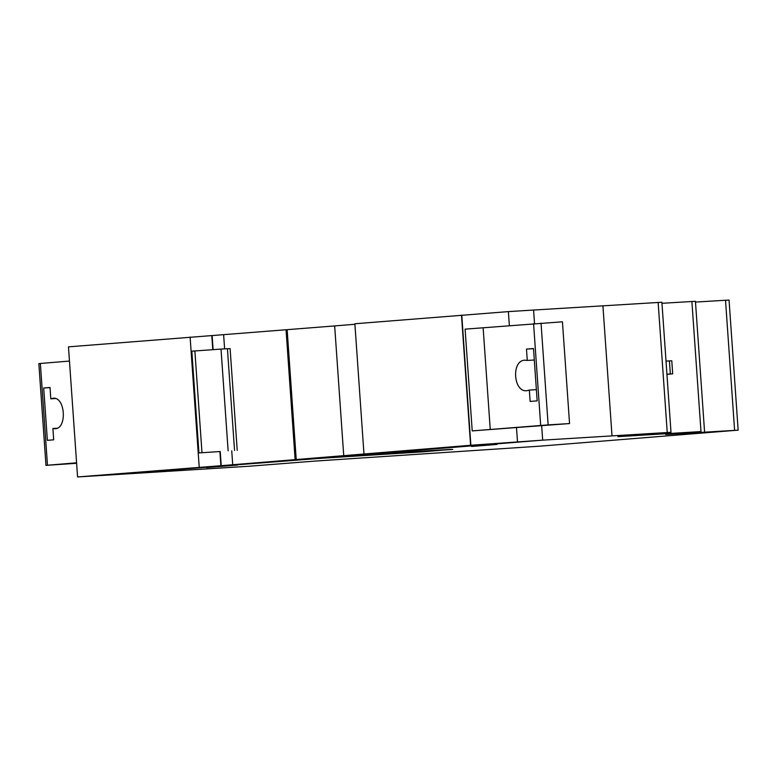 <?xml version="1.0" encoding="UTF-8"?>
<svg xmlns="http://www.w3.org/2000/svg" width="777" height="777" viewBox="0 0 777 777"><rect width="100%" height="100%" fill="white"/><g stroke="black" fill="none" stroke-linecap="round" stroke-linejoin="round"><path stroke-width="1.17" d="M666.938 374.349L672.697 373.863L671.784 360.781L666.015 361.101M672.697 373.863L666.928 374.184M220.231 451.515L198.941 452.933L220.231 451.515L221.222 465.685L77.574 476.952L113.801 474.708L542.676 440.151L470.59 445.279L221.222 465.685M234.547 450.446L227.428 348.688L221.018 349.087L191.832 351.175L198.941 452.933M194.872 350.932L201.981 452.68M221.018 349.087L228.127 450.835M237.218 450.349L230.099 348.591L227.438 348.756M602.913 305.788L612.014 435.887L542.676 440.151L541.676 425.815L542.676 440.151L113.801 474.708L248.844 466.258L314.646 461.111L540.112 446.144L738.15 430.147L665.743 434.557L700.99 431.565L617.909 436.664L670.998 432.352L661.897 302.253L533.576 310.042L534.527 323.611L533.576 310.042L508.381 311.606L354.875 323.766L363.966 453.875M334.664 325.932L68.473 346.853L77.574 476.952M190.112 337.043L199.213 467.152M223.63 334.858L224.611 348.863M231.74 450.786L232.731 464.967M296.251 459.867L287.15 329.759L286.053 329.827L295.153 459.935L423.242 451.825L451.34 449.359L366.258 454.623L452.758 449.446L317.676 458.537L423.543 449.747M354.904 324.281L334.664 325.913L343.755 456.012L366.258 454.623M508.381 311.606L509.362 325.602M541.035 323.135L548.144 424.893L569.551 423.562L562.441 321.804L465.102 329.147L472.222 430.905L516.491 427.535L517.482 441.705M658.138 302.438L667.239 432.536L612.014 435.887M670.998 432.352L667.239 432.536M704.535 431.39L695.434 301.291L661.975 303.302M738.15 430.147L729.049 300.048L695.493 302.068M516.491 427.535L569.551 423.562M530.137 401.427L529.341 390.083L526.738 390.734C513.238 392.307 511.276 360.285 524.863 360.188L527.272 360.431L526.476 349.096L533.498 348.533L537.16 400.864L530.137 401.427M536.373 389.646L529.341 390.083M534.304 359.994L527.272 360.431M533.508 348.659L526.476 349.096M472.222 430.905L548.144 424.893M483.129 327.7L490.248 429.448M533.576 323.679L540.685 425.437M50.029 387.49L50.816 398.834L53.166 398.203C65.317 396.707 67.308 428.729 55.07 428.749L52.894 428.486L53.691 439.821L47.368 440.336L43.706 388.005L50.029 387.49M55.565 398.533L50.816 398.834M57.187 428.214L52.894 428.486M50.039 387.616L43.706 388.005M76.622 463.286L45.969 465.365L76.583 462.81M69.474 361.052L38.85 363.607L45.969 465.365M40.355 363.432L47.465 465.18M351.612 455.798L332.303 457.362M471.629 446.474L497.008 444.434L471.629 446.474M237.655 465.064L206.556 467.569L237.655 465.064M232.935 465.112L317.657 458.537M669.424 360.887L670.337 373.98M211.791 335.606L212.772 349.66M219.891 451.534L220.891 465.714M212.121 335.586L213.102 349.64M461.489 315.18L470.59 445.279M461.771 315.151L470.872 445.26M691.889 301.457L700.99 431.565M725.514 300.223L734.605 430.322"/></g></svg>
